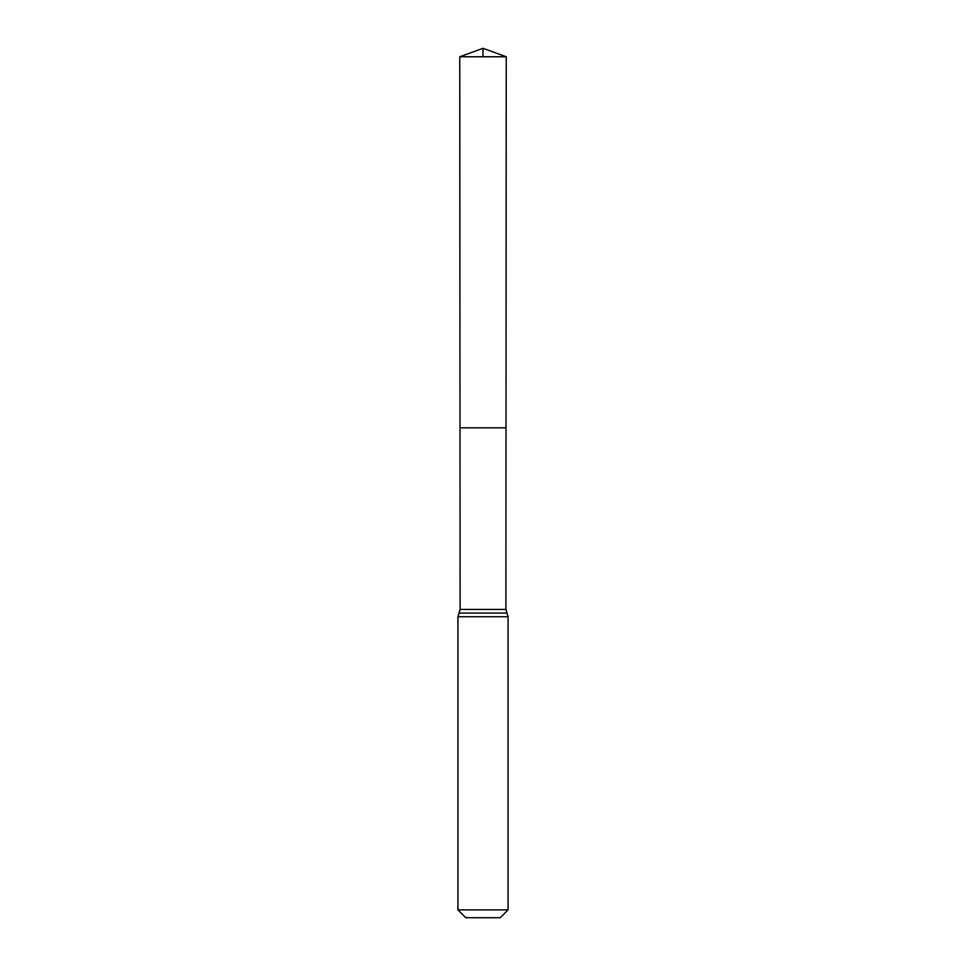 <?xml version="1.0" encoding="UTF-8"?>
<svg xmlns="http://www.w3.org/2000/svg" width="966" height="966" viewBox="0 0 966 966"><rect width="100%" height="100%" fill="white"/><g stroke="black" fill="none" stroke-linecap="round" stroke-linejoin="round"><path stroke-width="1.45" d="M460.106 608.399L459.997 427.829L506.003 427.829L459.997 427.829L459.756 56.765L506.244 56.765L505.894 609.425L460.106 609.425L460.106 608.399M508.08 909.887L500.267 917.7L465.733 917.7L457.92 909.887L508.08 909.887L508.08 616.755L505.894 609.425M457.92 909.887L457.92 616.755L460.106 609.425M459.756 56.765L483 48.3L506.244 56.765M483 56.765L483 48.3L459.756 56.765L459.997 427.829L483 427.829M506.981 613.096L459.019 613.096M508.08 616.755L457.92 616.755"/></g></svg>
